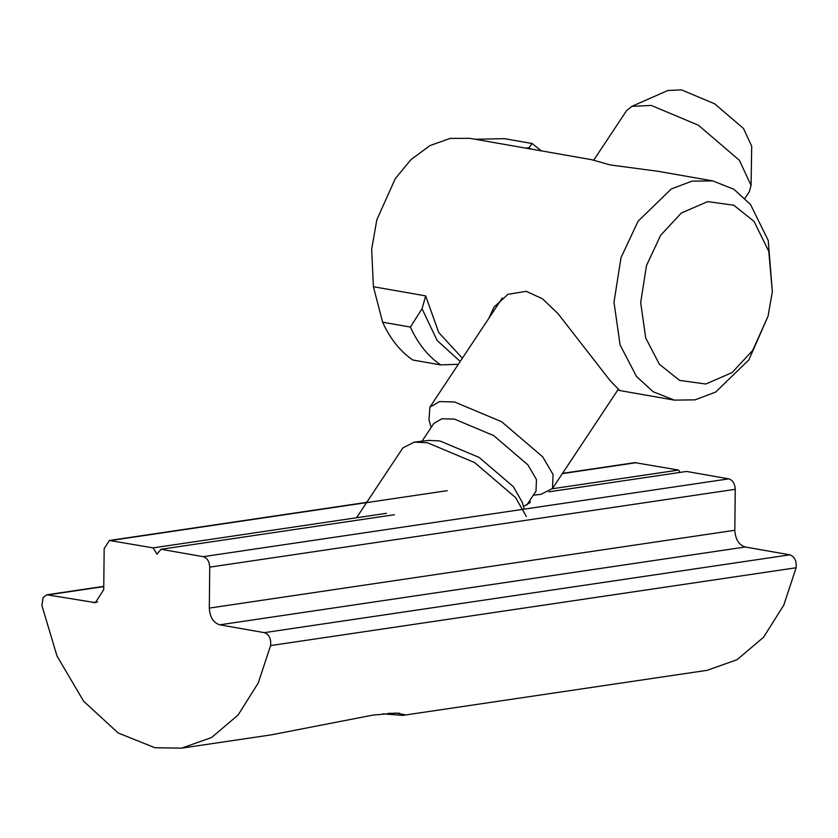 <?xml version="1.0" encoding="UTF-8"?>
<svg xmlns="http://www.w3.org/2000/svg" width="838" height="838" viewBox="0 0 838 838"><rect width="100%" height="100%" fill="white"/><g stroke="black" fill="none" stroke-linecap="round" stroke-linejoin="round"><path stroke-width="1.26" d="M388.162 713.368L399.548 713.201M394.363 514.721L161.011 549.278L203.236 556.673C207.206 557.961 209.374 561.45 209.741 567.137L209.311 608.084C209.888 617.177 213.355 622.76 219.713 624.823L264.358 632.648C269.208 634.502 271.282 638.818 270.58 645.585L258.261 682.949L238.118 714.992L211.585 737.524L181.584 748.145L271.062 734.895L372.816 715.118L396.322 713.065L404.691 714.709L402.753 715.39L382.997 713.829M530.066 500.108L530.108 502.559L523.478 506.519M548.953 491.822L686.521 471.448L728.756 478.854C732.726 480.143 734.895 483.631 735.251 489.308L734.821 530.265C735.408 539.358 738.875 544.941 745.223 547.005L789.867 554.819C794.728 556.683 796.802 560.989 796.1 567.766L783.781 605.13L763.638 637.173L737.094 659.695L707.104 670.327L402.753 715.39M386.444 513.327L153.092 547.884L156.989 554.159L161.011 549.278M181.584 748.145L154.957 747.737L118.2 733.009L83.591 701.176L57.015 656.049L41.9 605.518L43.073 597.567L46.897 594.781L95.385 602.658L103.734 589.585L104.163 548.639L109.38 540.468L153.092 547.884M562.528 473.355L634.9 462.639L678.602 470.066L552.294 488.764M678.602 470.066L680.058 472.402M744.982 198.292L749.214 191.923L751.078 185.428L751.707 146.168L743.474 128.465L714.625 103.786L681.462 89.855L667.781 90.504L631.862 106.353L626.604 110.595L593.545 160.435M751.078 185.428L739.378 160.278L698.41 125.229L651.283 105.431L631.862 106.353M533.324 495.206L541.107 494.284L552.504 488.46L553.059 474.486L542.678 456.825L501.7 421.776L454.584 401.978L439.51 401.591L429.904 407.142L428.983 419.901L431.161 427.432M526.756 505.105L536.006 491.162L536.467 479.514L527.814 464.786L493.676 435.582L454.406 419.084L441.836 418.77L433.843 423.389L422.027 441.207M524.242 509.137L522.284 502.381L513.317 486.648L479.168 457.443L439.908 440.945L428.836 440.4L414.234 442.129L402.837 447.942L356.527 517.758M526.369 516.501L515.611 497.625L474.643 462.576L427.516 442.778L414.234 442.129M462.367 358.203L438.745 332.56L425.673 295.887L422.048 308.719L410.411 327.061C417.89 343.601 427.967 356.213 440.652 364.897L458.323 364.289M475.335 139.286L504.35 138.647L532.151 143.518L528.736 147.886L525.541 148.085M532.151 143.518L541.285 150.84M410.411 327.061L382.61 322.19C390.089 338.73 400.166 351.342 412.851 360.026L440.652 364.897M752.713 350.389L732.056 372.627L705.753 384.014L679.608 380.4L659.338 364.216L645.731 338.007L640.682 302.591L646.486 265.562L660.69 235.237L681.357 212.999L707.66 201.612L733.805 205.226L754.064 221.41L768.771 251.306L772.343 291.697L768.058 316.177L752.713 350.389M772.343 291.697L768.247 240.516L750.534 204.524L733.847 189.241L712.719 180.882L691.937 181.155L671.364 188.927L638.106 221.169L621 257.685L614.003 302.267L620.089 344.921L636.482 376.471L653.169 391.755L674.297 400.114L695.079 399.852L715.652 392.069L748.91 359.827L768.058 316.177M712.719 180.882L658.092 171.308L610.106 164.918L591.817 159.712L469.888 138.333L450.195 138.396L429.915 145.613L411.049 159.576L395.285 178.62L376.817 219.818L371.653 249.295L373.413 286.732L425.673 295.887M488.837 318.304L493.991 307.127L507.985 294.295L526.264 291.32L542.406 298.757L557.846 313.433L610.221 380.756L619.722 390.529L617.952 389.806M371.653 249.295L376.817 219.818M382.61 322.19L373.413 286.732M728.756 478.854L203.236 556.673M796.1 567.766L270.58 645.585M103.765 586.6L48.374 594.802M97.637 601.935L93.018 602.627M636.377 462.66L562.35 473.627M447.199 490.68L110.857 540.489M735.251 489.308L209.741 567.137M734.821 530.265L209.311 608.084M745.223 547.005L219.713 624.823M789.867 554.819L264.358 632.648M422.048 308.719L437.122 340.458L460.219 361.44M531.648 149.154L528.736 147.886M46.897 594.781L103.765 586.359M109.38 540.468L366.751 502.35M429.904 407.142L502.287 298.024M552.504 488.46L618.35 389.199M674.297 400.114L619.68 390.539"/></g></svg>
